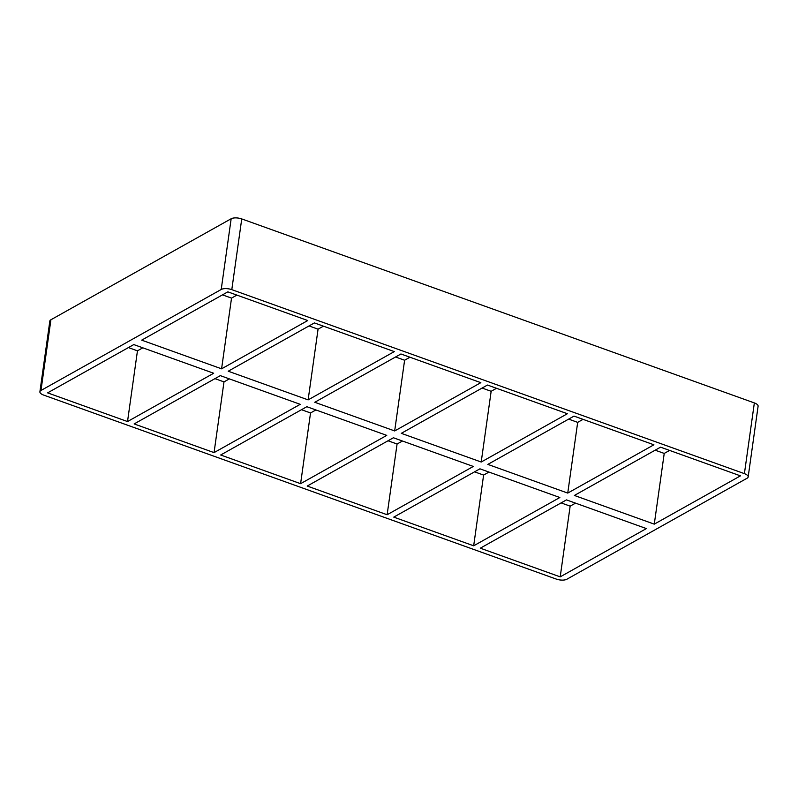 <?xml version="1.0" encoding="UTF-8"?>
<svg xmlns="http://www.w3.org/2000/svg" width="798" height="798" viewBox="0 0 798 798"><rect width="100%" height="100%" fill="white"/><g stroke="black" fill="none" stroke-linecap="round" stroke-linejoin="round"><path stroke-width="1.2" d="M567.747 493.084L653.911 444.795L574.011 416.107L487.837 464.396L567.747 493.084L577.682 422.361L583.049 419.359M473.673 545.802L393.763 517.124L479.937 468.825L559.837 497.513L473.673 545.802L483.608 475.079L488.975 472.077M660.545 447.169L574.38 495.458L654.28 524.146L740.454 475.857L660.545 447.169M560.206 576.864L646.38 528.575L566.47 499.887L480.306 548.186L560.206 576.864L570.151 506.141L575.518 503.139M481.204 462.022L567.378 413.723L487.468 385.045L401.294 433.334L481.204 462.022L491.149 391.299L496.516 388.287M387.13 514.74L307.22 486.052L393.394 437.763L473.304 466.451L387.13 514.74L397.075 444.017L402.441 441.015M394.671 430.95L480.835 382.661L400.925 353.983L314.761 402.272L394.671 430.95L404.606 360.237L409.973 357.225M300.597 483.678L220.687 454.99L306.851 406.701L386.761 435.389L300.597 483.678L310.532 412.955L315.898 409.953M308.128 399.888L394.302 351.599L314.392 322.921L228.218 371.21L308.128 399.888L318.063 329.175L323.429 326.163M214.054 452.616L134.144 423.928L220.318 375.639L300.228 404.327L214.054 452.616L223.989 381.893L229.355 378.88M214.951 378.641L223.989 381.893M301.484 409.713L310.532 412.955M388.028 440.775L397.075 444.017M474.571 471.837L483.608 475.079M561.104 502.9L570.151 506.141M744.404 473.643L231.799 289.644L241.744 218.921L754.349 402.92L744.404 473.643A7.78 3.092 8 0 1 748.165 476.935A7.78 3.092 8 0 1 747.088 478.231L566.839 579.248A7.78 3.092 8 0 1 556.256 579.079L43.651 395.08A7.78 3.092 8 0 1 39.9 391.778A7.78 3.092 8 0 1 40.977 390.481L50.912 319.769A7.78 3.092 -172 0 0 49.835 321.065L39.9 391.778M50.912 319.769L231.161 218.752L221.216 289.474A7.78 3.092 8 0 1 231.799 289.644M221.216 289.474L40.977 390.481M141.685 340.148L227.849 291.859L307.759 320.537L221.585 368.826L141.685 340.148M213.684 373.255L133.775 344.576L47.611 392.865L127.52 421.553L213.684 373.255M241.744 218.921A7.78 3.092 -172 0 0 231.161 218.752M748.165 476.935L758.1 406.222A7.78 3.092 -172 0 0 754.349 402.92M655.178 450.182L664.225 453.424L669.592 450.421M568.645 419.12L577.682 422.361M482.102 388.047L491.149 391.299M395.559 356.985L404.606 360.237M222.482 294.861L231.53 298.113L236.896 295.1M128.408 347.579L137.456 350.831L142.822 347.818M309.026 325.923L318.063 329.175M664.225 453.424L654.28 524.146M231.53 298.113L221.585 368.826M127.52 421.553L137.456 350.831"/></g></svg>
